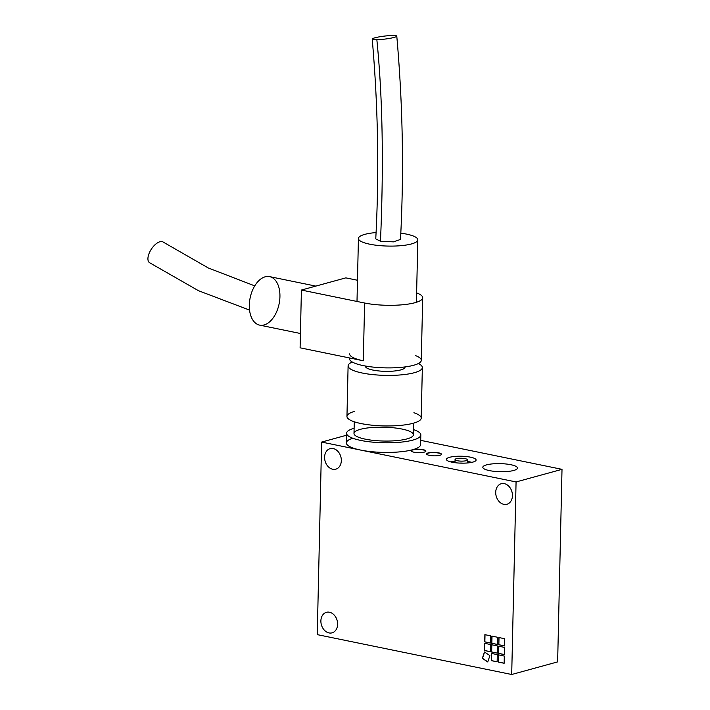 <?xml version="1.0" encoding="UTF-8"?>
<svg xmlns="http://www.w3.org/2000/svg" width="710" height="710" viewBox="0 0 710 710"><rect width="100%" height="100%" fill="white"/><g stroke="black" fill="none" stroke-linecap="round" stroke-linejoin="round"><path stroke-width="1.06" d="M497.142 661.773L491.311 660.646L497.142 661.844L497.302 654.62L491.471 653.422L491.311 660.646L491.622 653.457L491.462 660.602L497.142 661.773M504.34 654.54L498.5 653.413L504.34 654.611L504.499 647.396L498.668 646.198L498.5 653.413L498.819 646.224L498.66 653.378L504.34 654.54M490.539 643.003L484.699 641.884L490.53 643.074L490.699 635.858L484.868 634.66L484.699 641.884L485.019 634.687L484.85 641.84L490.539 643.003M497.337 653.102L491.506 651.984L497.337 653.173L497.497 645.958L491.666 644.76L491.506 651.984L491.817 644.795L491.657 651.94L497.337 653.102M497.532 644.44L491.702 643.313L497.532 644.511L497.701 637.287L491.861 636.098L491.702 643.313L492.012 636.125L491.853 643.278L497.532 644.44M490.335 651.665L484.504 650.546L490.335 651.745L490.503 644.52L484.664 643.322L484.504 650.546L484.823 643.358L484.655 650.502L490.335 651.665M504.144 663.202L498.305 662.084L504.144 663.273L504.304 656.058L498.473 654.86L498.305 662.084L498.624 654.895L498.464 662.039L504.144 663.202M504.535 645.878L498.704 644.751L504.535 645.949L504.695 638.725L498.864 637.527L498.704 644.751L499.015 637.562L498.855 644.707L504.535 645.878M487.788 661.844L482.321 658.365L487.743 661.96L489.9 655.587L484.468 651.993L482.321 658.365L484.584 652.064L482.472 658.321L487.788 661.844M426.63 454.063A7.428 1.731 -178.7 0 1 434.076 452.616A7.428 1.731 -178.7 0 1 441.442 454.4A7.428 1.731 1.3 0 0 434.076 452.616A7.428 1.731 1.3 0 0 426.63 454.063M429.443 455.367A7.428 1.731 1.3 0 0 437.262 455.74A7.428 1.731 1.3 0 0 441.46 454.276A7.428 1.731 1.3 0 0 434.076 452.377A7.428 1.731 1.3 0 0 426.612 453.938A7.428 1.731 1.3 0 0 429.443 455.367A7.428 1.731 -178.7 0 1 431.281 452.439A7.428 1.731 -178.7 0 1 441.389 454.515A7.428 1.731 -178.7 0 1 429.443 455.367M411.072 450.868A7.428 1.731 -178.7 0 1 418.518 449.43A7.428 1.731 -178.7 0 1 425.885 451.205A7.428 1.731 1.3 0 0 418.518 449.43A7.428 1.731 1.3 0 0 411.072 450.868M413.886 452.181A7.428 1.731 1.3 0 0 421.704 452.545A7.428 1.731 1.3 0 0 425.911 451.09A7.428 1.731 1.3 0 0 418.518 449.19A7.428 1.731 1.3 0 0 411.055 450.752A7.428 1.731 1.3 0 0 413.886 452.181A7.428 1.731 -178.7 0 1 415.732 449.252A7.428 1.731 -178.7 0 1 425.831 451.32A7.428 1.731 -178.7 0 1 413.886 452.181M457.435 460.746A6.186 1.438 -178.7 0 1 455.074 459.547A6.186 1.438 -178.7 0 1 461.296 458.252A6.186 1.438 -178.7 0 1 467.446 459.832A6.186 1.438 -178.7 0 1 463.949 461.047A6.186 1.438 -178.7 0 1 457.435 460.746A6.186 1.438 1.3 0 0 467.384 460.027A6.186 1.438 1.3 0 0 458.962 458.305A6.186 1.438 1.3 0 0 457.435 460.746M450.539 461.855A14.857 3.461 -178.7 0 1 455.039 461.216A14.857 3.461 1.3 0 0 450.539 461.855M467.411 461.5A14.857 3.461 -178.7 0 1 471.875 462.343A14.857 3.461 1.3 0 0 467.411 461.5M452.075 462.21A14.857 3.461 1.3 0 0 467.712 462.947A14.857 3.461 1.3 0 0 476.108 460.027A14.857 3.461 1.3 0 0 461.34 456.228A14.857 3.461 1.3 0 0 446.412 459.352A14.857 3.461 1.3 0 0 452.075 462.21A14.857 3.461 -178.7 0 1 455.749 456.361A14.857 3.461 -178.7 0 1 475.957 460.497A14.857 3.461 -178.7 0 1 452.075 462.21M459.379 463.08A6.186 1.438 -178.7 0 1 462.982 463.168M321.621 442.073L516.072 481.948L562.009 469.337L420.702 440.36L562.009 469.337L516.072 481.948L511.697 674.5L317.255 634.625L321.621 442.073L346.533 435.239L321.621 442.073L317.255 634.625L511.697 674.5L557.643 661.889L511.697 674.5L516.072 481.948L321.621 442.073M489.43 470.606A17.333 4.038 -178.7 0 1 493.725 463.772A17.333 4.038 -178.7 0 1 517.297 468.609A17.333 4.038 -178.7 0 1 489.43 470.606A17.333 4.038 1.3 0 0 507.677 471.467A17.333 4.038 1.3 0 0 517.475 468.059A17.333 4.038 1.3 0 0 500.239 463.63A17.333 4.038 1.3 0 0 482.827 467.269A17.333 4.038 1.3 0 0 489.43 470.606M332.724 469.257A10.641 8.165 -105.4 0 0 335.777 469.177A10.641 8.165 -105.4 0 0 340.836 456.743A10.641 8.165 -105.4 0 0 330.141 448.64A10.641 8.165 -105.4 0 0 324.701 459.139A10.641 8.165 -105.4 0 0 332.724 469.257A10.641 8.165 74.6 0 1 325.837 452.243A10.641 8.165 74.6 0 1 340.321 455.216A10.641 8.165 74.6 0 1 332.724 469.257M503.843 504.348A10.641 8.165 -105.4 0 0 506.896 504.26A10.641 8.165 -105.4 0 0 511.954 491.835A10.641 8.165 -105.4 0 0 501.26 483.732A10.641 8.165 -105.4 0 0 495.811 494.222A10.641 8.165 -105.4 0 0 503.843 504.348A10.641 8.165 74.6 0 1 496.956 487.335A10.641 8.165 74.6 0 1 511.431 490.308A10.641 8.165 74.6 0 1 503.843 504.348M329.014 632.929A10.641 8.165 -105.4 0 0 332.067 632.841A10.641 8.165 -105.4 0 0 337.126 620.416A10.641 8.165 -105.4 0 0 326.431 612.313A10.641 8.165 -105.4 0 0 320.991 622.803A10.641 8.165 -105.4 0 0 329.014 632.929A10.641 8.165 74.6 0 1 322.127 615.916A10.641 8.165 74.6 0 1 336.602 618.889A10.641 8.165 74.6 0 1 329.014 632.929M557.643 661.889L562.009 469.337L557.643 661.889M497.142 661.844L491.311 660.646L491.471 653.422L497.302 654.62L497.142 661.844M504.34 654.611L498.5 653.413L498.668 646.198L504.499 647.396L504.34 654.611M490.53 643.074L484.699 641.884L484.868 634.66L490.699 635.858L490.53 643.074M497.337 653.173L491.506 651.984L491.666 644.76L497.497 645.958L497.337 653.173M497.532 644.511L491.702 643.313L491.861 636.098L497.701 637.287L497.532 644.511M490.335 651.745L484.504 650.546L484.664 643.322L490.503 644.52L490.335 651.745M504.144 663.273L498.305 662.084L498.473 654.86L504.304 656.058L504.144 663.273M504.535 645.949L498.704 644.751L498.864 637.527L504.695 638.725L504.535 645.949M487.743 661.96L482.321 658.365L484.468 651.993L489.9 655.587L487.743 661.96M346.578 433.269A37.133 8.653 -178.7 0 1 354.121 428.245A37.133 8.653 1.3 0 0 371.401 442.019A37.133 8.653 1.3 0 0 420.817 435.141A37.133 8.653 1.3 0 0 413.522 429.594A37.133 8.653 -178.7 0 1 420.826 434.955A37.133 8.653 -178.7 0 1 420.817 435.141A37.133 8.653 -178.7 0 1 383.116 442.756A37.133 8.653 -178.7 0 1 346.578 433.269L346.356 442.898A37.133 8.653 1.3 0 0 382.894 452.385A37.133 8.653 1.3 0 0 420.595 444.771A37.133 8.653 -178.7 0 1 372.12 451.737A37.133 8.653 -178.7 0 1 352.746 438.23M420.595 444.771A37.133 8.653 1.3 0 0 420.604 444.584L420.826 434.955M354.263 421.784L353.997 433.437A29.705 6.922 1.3 0 0 383.231 441.025A29.705 6.922 1.3 0 0 413.389 434.937A29.705 6.922 -178.7 0 1 368.179 439.685A29.705 6.922 -178.7 0 1 369.537 427.722A29.705 6.922 -178.7 0 1 413.389 434.937A29.705 6.922 1.3 0 0 413.397 434.786L413.664 423.133M163.424 242.225A12.381 5.973 123.4 0 0 163.185 242.048A12.381 5.973 123.4 0 0 151.381 249.086A12.381 5.973 123.4 0 0 149.544 262.709A12.381 5.973 123.4 0 0 149.783 262.851A12.381 5.973 -56.6 0 1 151.39 249.077A12.381 5.973 -56.6 0 1 163.424 242.225M315.808 286.103L269.605 276.625A24.761 14.795 101.6 0 0 250.133 297.907A24.761 14.795 101.6 0 0 259.656 325.136L300.428 333.496M264.084 324.949A24.761 14.795 -78.4 0 1 251.642 292.484A24.761 14.795 -78.4 0 1 278.16 285.207A24.761 14.795 -78.4 0 1 264.084 324.949M352.293 362.02A37.133 8.653 1.3 0 0 385.033 375.368A37.133 8.653 1.3 0 0 418.35 363.52A37.133 8.653 -178.7 0 1 422.352 367.558A37.133 8.653 -178.7 0 1 385.033 375.368A37.133 8.653 -178.7 0 1 348.104 365.881A37.133 8.653 -178.7 0 1 352.293 362.02A37.133 8.653 1.3 0 0 365.091 373.558A37.133 8.653 1.3 0 0 414.4 372.697A37.133 8.653 1.3 0 0 418.35 363.52A37.133 8.653 -178.7 0 1 422.352 367.558A37.133 8.653 -178.7 0 1 414.4 372.697A37.133 8.653 -178.7 0 1 372.981 374.623A37.133 8.653 -178.7 0 1 348.104 365.881A37.133 8.653 -178.7 0 1 352.293 362.02M405.011 366.928A19.809 4.615 -178.7 0 1 385.122 371.33A19.809 4.615 -178.7 0 1 365.464 366.032A19.809 4.615 -178.7 0 0 378.208 370.886A19.809 4.615 -178.7 0 0 400.786 369.91A19.809 4.615 1.3 0 0 405.028 367.168L405.028 367.168A19.809 4.615 1.3 0 1 385.122 371.33A19.809 4.615 1.3 0 1 365.428 366.271A19.809 4.615 1.3 0 0 378.696 370.939A19.809 4.615 1.3 0 0 400.786 369.91M346.959 416.424A37.133 8.653 1.3 0 0 383.888 425.911A37.133 8.653 1.3 0 0 421.207 418.11L422.352 367.558L421.207 418.11A37.133 8.653 1.3 0 1 413.247 423.249A37.133 8.653 -178.7 0 1 361.381 423.63A37.133 8.653 -178.7 0 1 354.503 411.401A37.133 8.653 -178.7 0 0 358.958 423.098A37.133 8.653 -178.7 0 0 408.916 424.234A37.133 8.653 -178.7 0 0 413.903 412.75A37.133 8.653 -178.7 0 1 413.247 423.249A37.133 8.653 1.3 0 1 371.836 425.175A37.133 8.653 1.3 0 1 346.959 416.424L348.104 365.881L346.959 416.424M363.298 360.778L300.099 347.82L301.413 290.053L345.823 277.867L357.476 280.255L345.823 277.867L301.413 290.053L364.612 303.019L363.298 360.778L364.612 303.019L301.413 290.053L300.099 347.82L363.298 360.778A35.899 8.36 -178.7 0 1 349.613 353.873M364.612 303.019A35.899 8.36 1.3 0 0 411.205 303.578A35.899 8.36 1.3 0 0 416.619 292.902A35.899 8.36 -178.7 0 1 422.698 297.73A35.899 8.36 -178.7 0 1 402.401 304.785A35.899 8.36 -178.7 0 1 364.612 303.019M349.524 357.955L349.506 358.683A35.899 8.36 1.3 0 0 385.202 367.86A35.899 8.36 1.3 0 0 421.279 360.316L422.698 297.73M415.199 355.479A35.899 8.36 -178.7 0 1 394.29 367.798A35.899 8.36 -178.7 0 1 349.648 357.982M372.226 39.103C378.093 106.322 379.273 172.912 375.759 238.871L380.471 241.258C383.826 164.054 382.619 96.879 376.85 39.716A12.381 1.509 173.1 0 1 372.217 39.103A12.381 1.509 173.1 0 1 384.305 36.112A12.381 1.509 173.1 0 1 396.792 36.121A12.381 1.509 173.1 0 1 389.932 38.331A12.381 1.509 173.1 0 1 376.85 39.716C382.619 96.879 383.826 164.054 380.471 241.258L393.482 241.861L400.493 239.439C404.052 172.308 402.818 104.539 396.783 36.121M376.85 39.716A12.381 1.509 -6.9 0 0 396.659 36.387A12.381 1.509 -6.9 0 0 380.01 36.734A12.381 1.509 -6.9 0 0 376.85 39.716M411.463 243.938A29.705 6.922 1.3 0 0 400.751 233.155A29.705 6.922 -178.7 0 1 417.826 239.829A29.705 6.922 -178.7 0 1 411.463 243.938A29.705 6.922 -178.7 0 1 378.323 245.483A29.705 6.922 -178.7 0 1 358.426 238.48A29.705 6.922 -178.7 0 1 376.025 232.569A29.705 6.922 1.3 0 0 364.692 242.9A29.705 6.922 1.3 0 0 411.463 243.938M380.658 236.696L380.471 241.258M467.375 462.973L467.446 459.832M455.003 462.698L455.074 459.547M163.176 242.066L208.349 267.998L254.748 285.882M149.553 262.7L198.498 290.709L249.547 310.084M416.406 302.283L417.826 239.829M356.997 301.457L358.426 238.48"/></g></svg>
